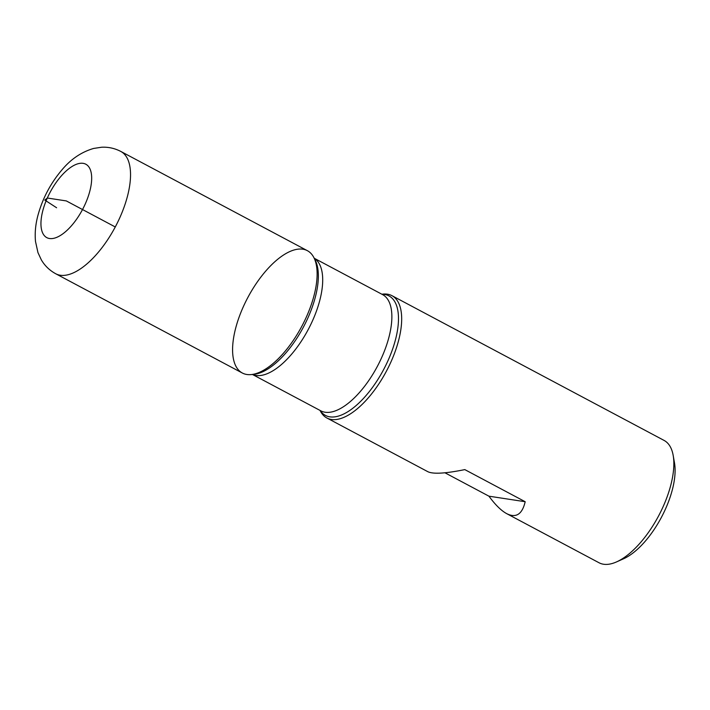 <?xml version="1.0" encoding="UTF-8"?>
<svg xmlns="http://www.w3.org/2000/svg" width="710" height="710" viewBox="0 0 710 710"><rect width="100%" height="100%" fill="white"/><g stroke="black" fill="none" stroke-linecap="round" stroke-linejoin="round"><path stroke-width="1.06" d="M381.838 294.215L382.921 294.1A69.278 30.583 118 0 1 391.938 295.662A69.278 30.583 118 0 1 391.068 361.665A69.278 30.583 118 0 1 326.866 417.986A69.278 30.583 118 0 1 320.538 411.383L320.024 410.415M444.957 472.789L488.941 496.184C495.323 504.872 501.251 510.703 506.736 513.667L599.027 562.755A69.278 30.583 -62 0 0 616.528 561.912A69.278 30.583 -62 0 0 663.229 506.434A69.278 30.583 -62 0 0 673.178 455.421A69.278 30.583 -62 0 0 664.098 440.431L391.938 295.662M506.736 513.667C516.055 518.309 522.205 514.333 525.187 501.721L464.819 469.612C445.498 473.526 433.198 474.236 427.908 471.733L326.866 417.986M243.193 307.013A69.278 30.583 -62 0 0 251.331 374.569A69.278 30.583 -62 0 0 301.856 326.209A69.278 30.583 -62 0 0 313.714 257.286A69.278 30.583 -62 0 0 243.193 307.013M673.178 455.421L674.5 462.955A62.347 27.53 118 0 1 661.356 517.439A62.347 27.53 118 0 1 623.522 558.797L616.528 561.912M488.941 496.184L525.187 501.721M120.798 151.434L307.386 250.683A69.278 30.583 118 0 1 306.516 316.687A69.278 30.583 118 0 1 242.314 373.007L55.735 273.758C49.611 270.412 44.81 265.788 41.34 259.878L37.967 252.627L35.5 241.471C34.71 232.942 35.544 224.147 38.012 215.095C42.636 198.374 50.561 183.357 61.788 170.063C70.76 159.226 81.375 152.02 93.64 148.443L101.53 147.245C108.275 146.872 114.701 148.275 120.798 151.434A69.278 30.583 118 0 1 119.928 217.438A69.278 30.583 118 0 1 55.735 273.758M115.268 226.96L66.314 200.921L47.313 198.019L44.792 200.069L56.605 207.755M381.971 294.277A67.672 29.873 118 0 1 388.121 360.378A67.672 29.873 118 0 1 320.157 410.486M251.331 374.569L254.082 374.285A67.672 29.873 -62 0 0 307.989 317.752A67.672 29.873 -62 0 0 315.018 259.727L313.714 257.286M314.264 258.307A65.817 29.057 118 0 1 312.622 320.538A65.817 29.057 118 0 1 252.476 374.454M252.414 374.463L320.805 410.833A65.817 29.057 -62 0 0 381.785 357.325A65.817 29.057 -62 0 0 382.619 294.623L314.237 258.254M85.315 203.823A41.571 18.354 -62 0 0 71.373 166.921A41.571 18.354 -62 0 0 42.254 232.019A41.571 18.354 -62 0 0 85.315 203.823"/></g></svg>
